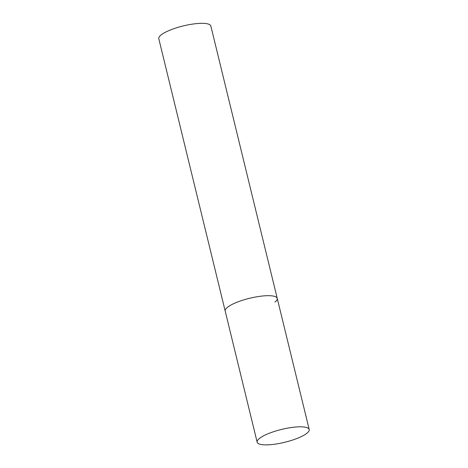 <?xml version="1.0" encoding="UTF-8"?>
<svg xmlns="http://www.w3.org/2000/svg" width="468" height="468" viewBox="0 0 468 468"><rect width="100%" height="100%" fill="white"/><g stroke="black" fill="none" stroke-linecap="round" stroke-linejoin="round"><path stroke-width="0.7" d="M309.208 429.501A26.787 6.622 166.3 0 0 293.974 427.19A26.787 6.622 166.3 0 0 257.154 442.19A26.787 6.622 166.3 0 0 272.382 444.501A26.787 6.622 166.3 0 0 309.208 429.501L277.237 298.368A26.787 6.622 166.3 0 0 262.01 296.057A26.787 6.622 166.3 0 0 225.184 311.056A26.787 6.622 -13.7 0 1 227.477 307.306A26.787 6.622 -13.7 0 1 255.967 296.94A26.787 6.622 -13.7 0 1 277.237 298.368A26.787 6.622 -13.7 0 1 274.944 302.117M257.154 442.19L158.792 38.704A26.787 6.622 -13.7 0 1 161.086 34.954A26.787 6.622 -13.7 0 1 189.575 24.588A26.787 6.622 -13.7 0 1 210.846 26.015L277.237 298.368"/></g></svg>
